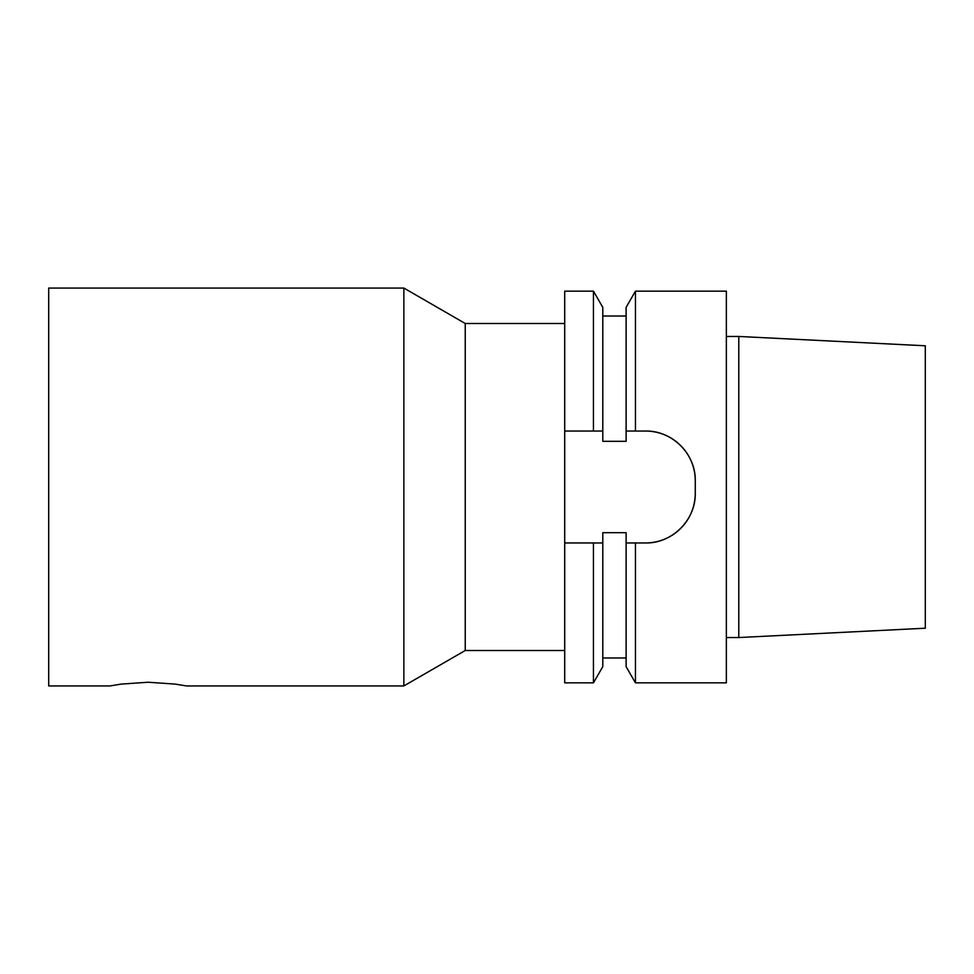 <?xml version="1.0" encoding="UTF-8"?>
<svg xmlns="http://www.w3.org/2000/svg" width="974" height="974" viewBox="0 0 974 974"><rect width="100%" height="100%" fill="white"/><g stroke="black" fill="none" stroke-linecap="round" stroke-linejoin="round"><path stroke-width="1.46" d="M626.112 542.956L626.112 666.654L635.45 682.835L635.45 542.956L626.112 542.956L626.112 532.681L602.796 532.681L602.796 542.956L564.713 542.956L564.713 291.165L593.446 291.165L593.446 431.044L602.796 431.044L602.796 307.346L593.446 291.165M602.796 542.956L602.796 666.654L593.446 682.835L564.713 682.835L564.713 542.956M593.446 682.835L593.446 542.956M403.857 288.06L48.7 288.06L48.7 685.939L109.94 685.939L121.141 684.101L148.17 682.238L175.21 684.101L186.411 685.939L403.857 685.939L403.857 288.06L465.243 323.49L564.713 323.49M602.796 431.044L602.796 441.319L626.112 441.319L626.112 431.044L635.45 431.044L635.45 291.165L726.361 291.165L726.361 682.835L635.45 682.835M635.45 431.044L645.531 431.044C672.243 430.459 695.862 454.115 695.266 480.779L695.266 493.221C695.862 519.885 672.243 543.541 645.531 542.956L635.45 542.956M626.112 431.044L626.112 307.346L635.45 291.165M564.713 431.044L593.446 431.044M695.266 493.221A49.735 49.735 0 0 1 645.531 542.956M645.531 431.044A49.735 49.735 0 0 1 695.266 480.779M925.3 628.218L925.3 345.782L738.791 336.456L738.791 637.544L925.3 628.218M726.361 637.544L738.791 637.544M564.713 650.51L465.243 650.51L465.243 323.49M465.243 650.51L403.857 685.939M602.796 316.026L626.112 316.026M602.796 657.974L626.112 657.974M726.361 336.456L738.791 336.456"/></g></svg>
